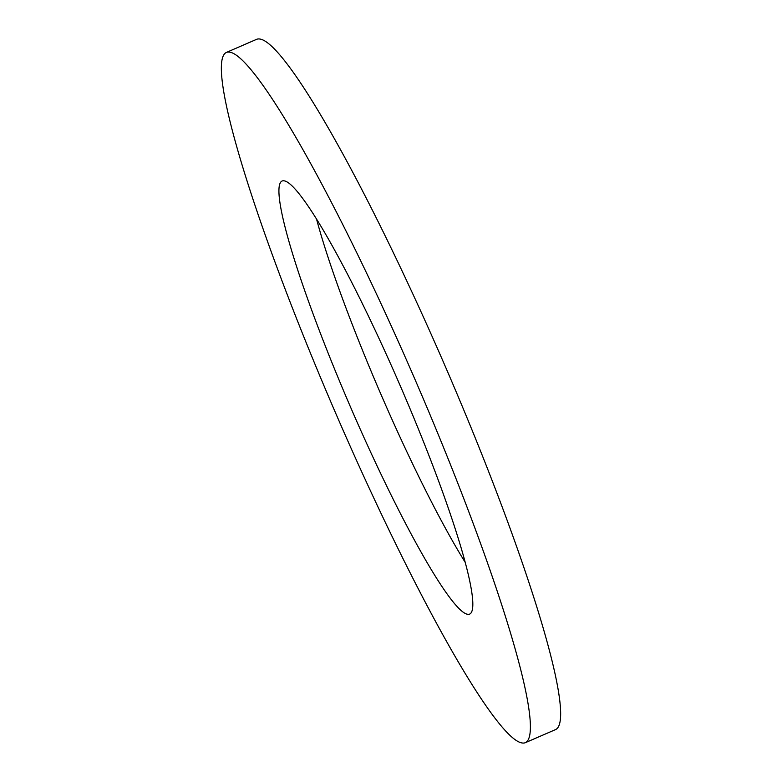<?xml version="1.0" encoding="UTF-8"?>
<svg xmlns="http://www.w3.org/2000/svg" width="782" height="782" viewBox="0 0 782 782"><rect width="100%" height="100%" fill="white"/><g stroke="black" fill="none" stroke-linecap="round" stroke-linejoin="round"><path stroke-width="1.17" d="M525.436 742.646L555.679 729.538A376.103 43.088 -113.4 0 0 451.673 381.264A376.103 43.088 -113.4 0 0 260.24 39.1A376.103 43.088 -113.4 0 0 256.564 39.354L226.321 52.462A376.103 43.088 -113.4 0 0 330.327 400.736A376.103 43.088 -113.4 0 0 521.76 742.9A376.103 43.088 -113.4 0 0 525.436 742.646A376.103 43.088 -113.4 0 0 421.42 394.372A376.103 43.088 -113.4 0 0 229.996 52.208A376.103 43.088 -113.4 0 0 226.321 52.462M467.411 614.241A235.988 27.038 -113.4 0 0 469.718 614.085A235.988 27.038 -113.4 0 0 404.45 395.555A235.988 27.038 -113.4 0 0 284.345 180.867A235.988 27.038 -113.4 0 0 282.038 181.033A235.988 27.038 -113.4 0 0 347.296 399.553A235.988 27.038 -113.4 0 0 467.411 614.241M316.622 219.371A235.988 27.038 -113.4 0 0 465.378 562.629"/></g></svg>
